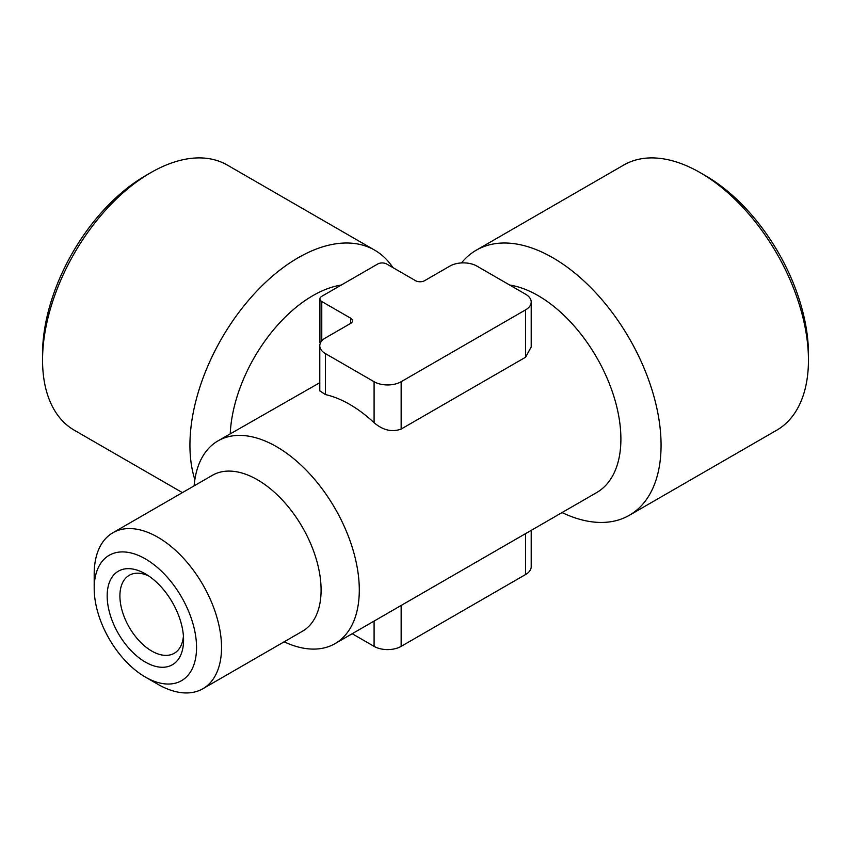 <?xml version="1.0" encoding="UTF-8"?>
<svg xmlns="http://www.w3.org/2000/svg" width="851" height="851" viewBox="0 0 851 851"><rect width="100%" height="100%" fill="white"/><g stroke="black" fill="none" stroke-linecap="round" stroke-linejoin="round"><path stroke-width="1.28" d="M325.39 353.59L374.089 381.716A19.137 11.042 0 0 0 401.151 381.716L525.61 309.849A19.137 11.042 0 0 0 531.215 302.041A19.137 11.042 0 0 0 525.61 294.233L476.911 266.108A19.137 11.042 0 0 0 449.849 266.108L424.596 280.692A6.383 3.681 0 0 1 415.575 280.692L386.716 264.023A6.383 3.681 0 0 0 377.695 264.023L321.774 296.308A6.383 3.681 0 0 0 319.912 298.914A6.383 3.681 0 0 0 321.774 301.52L350.644 318.178L350.644 323.391L325.39 337.975A19.137 11.042 0 0 0 319.785 345.783A19.137 11.042 0 0 0 325.39 353.59L325.39 394.577L319.976 390.928M352.186 633.718L374.089 646.366A19.137 11.042 0 0 0 401.151 646.366L525.61 574.51A19.137 11.042 0 0 0 531.215 566.692L531.215 530.354M531.067 347.187L525.61 357.207L401.151 429.064C391.96 432.393 382.939 430.266 374.089 422.702A117.044 67.58 60 0 0 325.39 394.577M230.227 433.829A117.044 67.58 -60 0 1 341.294 285.042M284.149 641.814A117.044 67.58 -120 0 0 335.049 643.622A117.044 67.58 -120 0 0 335.049 508.462A117.044 67.58 -120 0 0 217.994 440.882L319.785 382.695M350.644 323.391A6.383 3.681 0 0 0 352.505 320.784A6.383 3.681 0 0 0 350.644 318.178M217.994 440.882A117.044 67.58 -120 0 0 194.113 485.868M335.049 643.622L596.657 492.58A117.044 67.58 -120 0 0 607.901 380.089A117.044 67.58 -120 0 0 509.706 285.042M562.043 512.568A153.063 88.376 -120 0 0 629.368 515.28L776.75 430.191A153.063 88.376 -120 0 0 808.45 360.122L808.45 353.867A145.415 83.951 -120 0 0 705.628 175.785L700.224 172.657A153.063 88.376 -120 0 0 623.687 165.073L476.305 250.173A153.063 88.376 -120 0 0 461.508 262.927M808.45 360.122A153.063 88.376 -120 0 0 700.224 172.657M629.368 515.28A153.063 88.376 -120 0 0 629.368 338.538A153.063 88.376 -120 0 0 476.305 250.173M194.847 479.602A153.063 88.376 -60 0 1 189.933 445.211A153.063 88.376 -60 0 1 256.747 291.17A153.063 88.376 -60 0 1 374.695 250.173A153.063 88.376 -60 0 1 392.907 267.608M182.401 492.623L74.25 430.191A153.063 88.376 -60 0 1 42.55 360.122A153.063 88.376 -60 0 1 150.776 172.657A153.063 88.376 -60 0 1 227.313 165.073L374.695 250.173M42.55 360.122L42.55 353.867A145.415 83.951 -60 0 1 145.372 175.785L150.776 172.657M157.861 684.268L145.372 677.066L157.861 684.278A90.036 51.985 -120 0 0 157.861 684.278A90.036 51.985 -120 0 0 202.878 688.736L302.445 631.251A90.036 51.985 -120 0 0 302.445 527.29A90.036 51.985 -120 0 0 212.399 475.305L112.843 532.779A90.036 51.985 -120 0 0 94.195 574L94.195 588.424A72.367 41.784 -120 0 0 145.372 677.066A72.367 41.784 -120 0 0 196.549 647.515A72.367 41.784 -120 0 0 145.372 558.884A72.367 41.784 -120 0 0 94.195 588.424M202.878 688.736A90.036 51.985 -120 0 0 202.878 584.765A90.036 51.985 -120 0 0 112.843 532.779M145.372 662.078A54.017 31.189 -120 0 0 183.571 640.026A54.017 31.189 -120 0 0 145.372 573.861A54.017 31.189 -120 0 0 107.173 595.913A54.017 31.189 -120 0 0 145.372 662.078M148.702 575.946A45.018 25.987 -120 0 0 129.224 575.308A45.018 25.987 -120 0 0 122.331 611.38A45.018 25.987 -120 0 0 151.733 651.047A45.018 25.987 -120 0 0 174.242 653.281A45.018 25.987 -120 0 0 183.422 636.101M374.089 621.07L374.089 646.366M401.151 605.455L401.151 646.366M525.61 533.598L525.61 574.51M401.151 381.716L401.151 429.064M525.61 309.849L525.61 357.207M374.089 381.716L374.089 422.702M321.774 301.52L321.774 340.868M319.785 345.783L319.785 390.928M319.912 298.914L319.912 342.687M531.215 302.041L531.215 347.187"/></g></svg>
